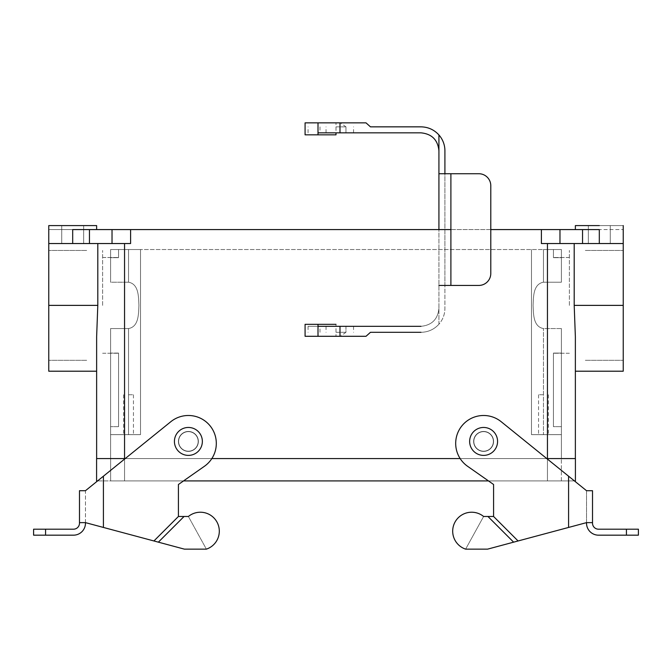 <?xml version="1.0" encoding="UTF-8"?>
<svg xmlns="http://www.w3.org/2000/svg" width="672" height="672" viewBox="0 0 672 672"><rect width="100%" height="100%" fill="white"/><g stroke="black" fill="none" stroke-linecap="round" stroke-linejoin="round"><path stroke-width="0.5" stroke-dasharray="3.36 2.52" d="M473.836 441.42A9.778 9.778 0 0 1 488.494 432.961A9.778 9.778 0 0 1 488.494 449.887A9.778 9.778 0 0 1 473.836 441.42A9.778 9.778 0 0 0 483.613 451.198A9.778 9.778 0 0 0 493.382 441.42A9.778 9.778 0 0 0 483.613 431.651A9.778 9.778 0 0 0 473.836 441.42A9.778 9.778 0 0 1 488.494 432.961A9.778 9.778 0 0 1 488.494 449.887A9.778 9.778 0 0 1 473.836 441.42A9.778 9.778 0 0 1 488.494 432.961A9.778 9.778 0 0 1 488.494 449.887A9.778 9.778 0 0 1 473.836 441.42A9.778 9.778 0 0 1 488.494 432.961A9.778 9.778 0 0 1 488.494 449.887A9.778 9.778 0 0 1 473.836 441.42A9.778 9.778 0 0 0 483.613 451.198A9.778 9.778 0 0 0 493.382 441.42A9.778 9.778 0 0 0 483.613 431.651A9.778 9.778 0 0 0 473.836 441.42A9.778 9.778 0 0 1 488.494 432.961A9.778 9.778 0 0 1 488.494 449.887A9.778 9.778 0 0 1 473.836 441.42A9.778 9.778 0 0 1 488.494 432.961A9.778 9.778 0 0 1 488.494 449.887A9.778 9.778 0 0 1 473.836 441.42M490.787 229.58L450.895 229.58L490.787 229.58M178.416 516.482L178.416 484.495L178.416 516.482L188.387 516.482L206.38 549.142A18.95 18.95 0 0 0 216.955 522.026A18.95 18.95 0 0 0 188.387 516.482L178.416 516.482L153.922 540.968L85.462 522.631L79.481 522.631L85.462 522.631L85.462 523.211A11.97 11.97 0 0 1 73.492 535.172L33.6 535.172L33.6 529.192L73.492 529.192A5.981 5.981 0 0 0 79.481 523.211L79.481 522.631L85.462 522.631L184.405 549.142L206.38 549.142A18.95 18.95 0 0 0 216.955 522.026A18.95 18.95 0 0 0 188.387 516.482L206.38 549.142A18.95 18.95 0 0 0 216.955 522.026A18.95 18.95 0 0 0 188.387 516.482L178.416 516.482L178.416 484.495L204.406 466.292L183.523 480.917L124.555 480.917L124.555 458.573L96.634 458.573L547.445 458.573L96.592 458.573L96.592 480.917L96.592 458.573L575.366 458.573L575.366 336.79L575.366 371.204L575.366 336.79L574.199 305.382L574.199 243.541L547.445 243.541L623.238 243.541L541.405 243.541L547.445 243.541L541.405 243.541L541.405 229.58L112.022 229.58L112.022 243.541L112.022 229.58L89.452 229.58L89.452 243.541L89.452 229.58L72.694 229.58L72.694 243.541L72.694 229.58L48.762 229.58L130.595 229.58L130.595 243.541L48.762 243.541L48.762 229.58L96.634 229.58L48.762 229.58L48.762 305.382L97.801 305.382L96.634 336.79L96.634 458.573L124.555 458.573L96.634 458.573L96.634 336.79L96.634 371.204L96.634 336.79L96.634 371.204L96.634 336.79L97.801 305.382L97.801 243.541L130.595 243.541L48.762 243.541L124.555 243.541L97.801 243.541L97.801 305.382L48.762 305.382L48.762 360.31L48.762 250.446L48.762 371.204L48.762 243.541L130.595 243.541L124.555 243.541L130.595 243.541L130.595 229.58L623.238 229.58L541.405 229.58L541.405 243.541L623.238 243.541L574.199 243.541L623.238 243.541L623.238 371.204L623.238 229.58L623.238 243.541L547.445 243.541L574.199 243.541L574.199 305.382L575.366 336.79L575.366 458.573L124.555 458.573L575.408 458.573L575.408 480.917L97.583 480.917L547.445 480.917L488.477 480.917L467.594 466.292A27.93 27.93 0 0 1 461.303 426.619A27.93 27.93 0 0 1 501.169 421.697L586.538 490.711L501.169 421.697L586.538 490.711L586.538 523.211A11.97 11.97 0 0 0 598.508 535.172L638.4 535.172L638.4 529.192L598.508 529.192A5.981 5.981 0 0 1 592.519 523.211L592.519 522.631L586.538 522.631L586.538 490.711L592.519 490.711L592.519 522.631L586.538 522.631L592.519 522.631M178.618 441.42A9.778 9.778 0 0 1 188.387 431.651A9.778 9.778 0 0 1 198.164 441.42A9.778 9.778 0 0 1 188.387 451.198A9.778 9.778 0 0 1 178.618 441.42A9.778 9.778 0 0 1 188.387 431.651A9.778 9.778 0 0 1 198.164 441.42A9.778 9.778 0 0 0 183.506 432.961A9.778 9.778 0 0 0 183.506 449.887A9.778 9.778 0 0 0 198.164 441.42A9.778 9.778 0 0 0 183.506 432.961A9.778 9.778 0 0 0 183.506 449.887A9.778 9.778 0 0 0 198.164 441.42A9.778 9.778 0 0 0 183.506 432.961A9.778 9.778 0 0 0 183.506 449.887A9.778 9.778 0 0 0 198.164 441.42A9.778 9.778 0 0 1 188.387 451.198A9.778 9.778 0 0 1 178.618 441.42M183.523 480.917L96.592 480.917L124.555 480.917L124.555 458.573L110.594 458.573L110.594 434.641L110.594 458.573L110.594 434.641L140.515 434.641L140.515 249.53L140.515 434.641L140.515 249.53L140.515 434.641L110.594 434.641L110.594 328.558L110.594 458.573L124.555 458.573L124.555 243.541L124.555 458.573L124.555 434.641L110.594 434.641L133.451 434.641L110.594 434.641L110.594 328.558L110.594 426.661L110.594 353.086L118.574 353.086L118.574 426.661L118.574 353.086L118.574 426.661L110.594 426.661L118.574 426.661L110.594 426.661L118.574 426.661L118.574 353.086L110.594 353.086L110.594 328.558L128.545 328.558L110.594 328.558L110.594 353.086L110.594 328.558L128.545 328.558L110.594 328.558L110.594 434.641L140.515 434.641L128.545 434.641L140.515 434.641L140.515 249.53L140.515 434.641L140.515 249.53L128.545 249.53L128.545 282.206C138.877 284.105 138.499 296.806 138.911 305.382C138.508 313.95 138.869 326.676 128.545 328.558C138.877 326.651 138.499 313.958 138.911 305.382C138.508 296.814 138.869 284.088 128.545 282.206C138.877 284.105 138.499 296.806 138.911 305.382C138.508 313.95 138.869 326.676 128.545 328.558C138.877 326.651 138.499 313.958 138.911 305.382C138.508 296.814 138.869 284.088 128.545 282.206L110.594 282.206L110.594 249.53L140.515 249.53L140.515 434.641L110.594 434.641L140.515 434.641L124.555 434.641L124.555 458.573L561.406 458.573L561.406 434.641L561.406 458.573L561.406 434.641L531.485 434.641L531.485 249.53L531.485 434.641L561.406 434.641L561.406 328.558L561.406 434.641L531.485 434.641L531.485 249.53L531.485 434.641L561.406 434.641L531.485 434.641L531.485 249.53L531.485 434.641L561.406 434.641L531.485 434.641L531.485 249.53L543.455 249.53L543.455 282.206L561.406 282.206L561.406 257.67L553.426 257.67L553.426 249.53L561.406 249.53L128.545 249.53L543.455 249.53L140.515 249.53L531.485 249.53L531.485 434.641L561.406 434.641L561.406 328.558L561.406 426.661L561.406 353.086L553.426 353.086L553.426 426.661L553.426 353.086L553.426 426.661L561.406 426.661L553.426 426.661L561.406 426.661L553.426 426.661L553.426 353.086L561.406 353.086L561.406 328.558L543.455 328.558C533.123 326.651 533.501 313.958 533.089 305.382C533.492 296.814 533.131 284.088 543.455 282.206C533.123 284.105 533.501 296.806 533.089 305.382C533.492 313.95 533.131 326.676 543.455 328.558C533.123 326.651 533.501 313.958 533.089 305.382C533.492 296.814 533.131 284.088 543.455 282.206C533.123 284.105 533.501 296.806 533.089 305.382C533.492 313.95 533.131 326.676 543.455 328.558L561.406 328.558L561.406 458.573L547.445 458.573L575.408 458.573L575.408 480.917L124.555 480.917L488.477 480.917M574.417 480.917L547.445 480.917L561.364 480.917L561.364 458.573L561.364 480.917L547.445 480.917L547.445 458.573L547.445 480.917L547.445 458.573L561.406 458.573L547.445 458.573L547.445 480.917L547.445 243.541L547.445 480.917L124.555 480.917L574.417 480.917M110.636 480.917L110.636 458.573L110.636 480.917L124.555 480.917L110.636 480.917L110.636 458.573L110.636 480.917M546.781 458.573L460.152 458.573L546.781 458.573M211.848 458.573L125.219 458.573L211.848 458.573M569.386 305.382L569.386 250.446L569.386 305.382M553.426 257.67L561.406 257.67L561.406 282.206L561.406 249.53L561.406 282.206L543.455 282.206L561.406 282.206L561.406 249.53L553.426 249.53L561.406 249.53L561.406 282.206L561.406 249.53L543.455 249.53L561.406 249.53L553.426 249.53L553.426 257.67L561.406 257.67L561.406 249.53L561.406 282.206L543.455 282.206L543.455 249.53L561.406 249.53L561.406 257.67L553.426 257.67L553.426 249.53L553.426 257.67M102.614 305.382L102.614 250.446L102.614 305.382M118.574 257.67L110.594 257.67L110.594 282.206L110.594 249.53L110.594 282.206L128.545 282.206L110.594 282.206L110.594 249.53L118.574 249.53L110.594 249.53L110.594 282.206L110.594 249.53L110.594 282.206L128.545 282.206L128.545 249.53L110.594 249.53L128.545 249.53L110.594 249.53L118.574 249.53L110.594 249.53L110.594 257.67L118.574 257.67L118.574 249.53L118.574 257.67L110.594 257.67L118.574 257.67L118.574 249.53L118.574 257.67M543.455 394.741L538.549 394.741L543.455 394.741M575.366 225.59L623.238 225.59L575.366 225.59L623.238 225.59L575.366 225.59L623.238 225.59L623.238 229.58L623.238 225.59L575.366 225.59L575.366 229.58L575.366 225.59M202.356 441.42A13.961 13.961 0 0 0 181.406 429.332A13.961 13.961 0 0 0 181.406 453.516A13.961 13.961 0 0 0 202.356 441.42A13.961 13.961 0 0 0 181.406 429.332A13.961 13.961 0 0 0 181.406 453.516A13.961 13.961 0 0 0 202.356 441.42A13.961 13.961 0 0 0 181.406 429.332A13.961 13.961 0 0 0 181.406 453.516A13.961 13.961 0 0 0 202.356 441.42A13.961 13.961 0 0 0 181.406 429.332A13.961 13.961 0 0 0 181.406 453.516A13.961 13.961 0 0 0 202.356 441.42A13.961 13.961 0 0 0 181.406 429.332A13.961 13.961 0 0 0 181.406 453.516A13.961 13.961 0 0 0 202.356 441.42A13.961 13.961 0 0 0 181.406 429.332A13.961 13.961 0 0 0 181.406 453.516A13.961 13.961 0 0 0 202.356 441.42M72.694 225.59L96.634 225.59L72.694 225.59M128.545 394.741L133.451 394.741L128.545 394.741M469.644 441.42A13.961 13.961 0 0 1 490.594 429.332A13.961 13.961 0 0 1 490.594 453.516A13.961 13.961 0 0 1 469.644 441.42A13.961 13.961 0 0 1 490.594 429.332A13.961 13.961 0 0 1 490.594 453.516A13.961 13.961 0 0 1 469.644 441.42A13.961 13.961 0 0 1 490.594 429.332A13.961 13.961 0 0 1 490.594 453.516A13.961 13.961 0 0 1 469.644 441.42A13.961 13.961 0 0 1 490.594 429.332A13.961 13.961 0 0 1 490.594 453.516A13.961 13.961 0 0 1 469.644 441.42A13.961 13.961 0 0 1 490.594 429.332A13.961 13.961 0 0 1 490.594 453.516A13.961 13.961 0 0 1 469.644 441.42A13.961 13.961 0 0 1 490.594 429.332A13.961 13.961 0 0 1 490.594 453.516A13.961 13.961 0 0 1 469.644 441.42M188.387 431.449A9.971 9.971 0 0 0 178.416 441.42A9.971 9.971 0 0 0 188.387 451.399A9.971 9.971 0 0 0 198.366 441.42A9.971 9.971 0 0 0 188.387 431.449A9.971 9.971 0 0 0 178.416 441.42A9.971 9.971 0 0 1 193.376 432.785A9.971 9.971 0 0 1 193.376 450.064A9.971 9.971 0 0 1 178.416 441.42A9.971 9.971 0 0 0 188.387 451.399A9.971 9.971 0 0 0 198.366 441.42A9.971 9.971 0 0 0 188.387 431.449M153.922 540.968L85.462 522.631L85.462 490.711L170.831 421.697A27.93 27.93 0 0 1 210.697 426.619A27.93 27.93 0 0 1 204.406 466.292A27.93 27.93 0 0 0 210.697 426.619A27.93 27.93 0 0 0 170.831 421.697A27.93 27.93 0 0 1 210.697 426.619A27.93 27.93 0 0 1 204.406 466.292L178.416 484.495M85.462 522.631L85.462 490.711L103.412 476.196L85.462 490.711L79.481 490.711L79.481 522.631M178.416 441.42A9.971 9.971 0 0 1 193.376 432.785A9.971 9.971 0 0 1 193.376 450.064A9.971 9.971 0 0 1 178.416 441.42M184.405 549.142L206.38 549.142L184.405 549.142M158.374 542.161L184.061 516.482M483.613 431.449A9.971 9.971 0 0 1 493.584 441.42A9.971 9.971 0 0 1 483.613 451.399A9.971 9.971 0 0 1 473.634 441.42A9.971 9.971 0 0 1 483.613 431.449A9.971 9.971 0 0 1 493.584 441.42A9.971 9.971 0 0 0 478.624 432.785A9.971 9.971 0 0 0 478.624 450.064A9.971 9.971 0 0 0 493.584 441.42A9.971 9.971 0 0 1 483.613 451.399A9.971 9.971 0 0 1 473.634 441.42A9.971 9.971 0 0 1 483.613 431.449M586.538 522.631L487.595 549.142L586.538 522.631L518.078 540.968L493.584 516.482L493.584 484.495L467.594 466.292A27.93 27.93 0 0 1 461.303 426.619A27.93 27.93 0 0 1 501.169 421.697A27.93 27.93 0 0 0 461.303 426.619A27.93 27.93 0 0 0 467.594 466.292L493.584 484.495L493.584 516.482L487.939 516.482L513.626 542.161L487.595 549.142L465.62 549.142A18.95 18.95 0 0 1 455.045 522.026A18.95 18.95 0 0 1 483.613 516.482L493.584 516.482L493.584 484.495M518.078 540.968L513.626 542.161M493.584 516.482L483.613 516.482L465.62 549.142A18.95 18.95 0 0 1 455.045 522.026A18.95 18.95 0 0 1 483.613 516.482L465.62 549.142A18.95 18.95 0 0 1 455.045 522.026A18.95 18.95 0 0 1 483.613 516.482L465.62 549.142L487.595 549.142L465.62 549.142L483.613 516.482L487.939 516.482M493.584 441.42A9.971 9.971 0 0 0 478.624 432.785A9.971 9.971 0 0 0 478.624 450.064A9.971 9.971 0 0 0 493.584 441.42M561.364 480.917L561.364 458.573L561.364 480.917M553.426 353.086L561.406 353.086L553.426 353.086M118.574 353.086L110.594 353.086L118.574 353.086M198.164 441.42A9.778 9.778 0 0 0 183.506 432.961A9.778 9.778 0 0 0 183.506 449.887A9.778 9.778 0 0 0 198.164 441.42A9.778 9.778 0 0 0 183.506 432.961A9.778 9.778 0 0 0 183.506 449.887A9.778 9.778 0 0 0 198.164 441.42A9.778 9.778 0 0 0 183.506 432.961A9.778 9.778 0 0 0 183.506 449.887A9.778 9.778 0 0 0 198.164 441.42M561.406 426.661L561.406 353.086L561.406 426.661M110.594 426.661L110.594 353.086L110.594 426.661M543.455 434.641L538.549 434.641L548.36 434.641L543.455 434.641L543.455 328.558L543.455 434.641M48.762 225.59L96.634 225.59L96.634 229.58L96.634 225.59L48.762 225.59L48.762 229.58L48.762 225.59M336 332.304L345.971 332.304L336 332.304M370.465 332.304L420.974 332.304C428.114 332.17 434.095 329.465 438.925 324.206L438.925 229.58M366.013 336.294L340.334 336.294L345.971 332.304L345.971 326.323L308.07 326.323L420.974 326.323C431.861 325.24 437.842 319.25 438.925 308.372C437.842 319.25 431.861 325.24 420.974 326.323M420.974 332.304C428.114 332.17 434.095 329.465 438.925 324.206A23.94 23.94 0 0 0 444.914 308.372L444.914 150.788A23.94 23.94 0 0 0 438.925 134.954L438.925 324.206A23.94 23.94 0 0 0 444.914 308.372L444.914 285.432L438.925 285.432M305.08 324.332L336 324.332L336 326.323L345.971 326.323L345.971 332.304L345.971 326.323M305.08 336.294L336 336.294L336 326.323L318.007 326.323M305.08 122.858L336 122.858L336 132.838L318.007 132.838M305.08 134.828L336 134.828M336 336.294L340.334 336.294M450.895 285.432L444.914 285.432L444.914 173.729L478.825 173.729A11.97 11.97 0 0 1 490.787 185.699L490.787 273.462A11.97 11.97 0 0 1 478.825 285.432L450.895 285.432L450.895 173.729M336 126.848L345.971 126.848L336 126.848M370.465 126.848L420.974 126.848C428.114 126.991 434.095 129.696 438.925 134.954M444.914 173.729L438.925 173.729M336 132.838L420.974 132.838C431.861 133.921 437.842 139.902 438.925 150.788M345.971 132.838L345.971 126.848L345.971 132.838L345.971 126.848L340.334 122.858L336 122.858M366.013 122.858L340.334 122.858M547.445 459.11L547.445 480.917L547.445 459.11M124.555 459.11L124.555 480.917L124.555 458.573L124.555 480.917L124.555 458.573L110.594 458.573L124.555 458.573L124.555 480.917L124.555 459.11M574.199 305.382L623.238 305.382L574.199 305.382M128.545 328.558L128.545 434.641L128.545 328.558M599.306 243.541L599.306 229.58L599.306 243.541M559.978 243.541L559.978 229.58L559.978 243.541M582.548 243.541L582.548 229.58L582.548 243.541M103.412 527.436L103.412 476.196M45.57 535.172L45.57 529.192M568.588 527.436L568.588 476.196M626.43 535.172L626.43 529.192M543.455 249.53L543.455 282.206L543.455 249.53M124.555 434.641L124.555 458.573L124.555 434.641M128.545 249.53L128.545 282.206L128.545 249.53M353.556 326.323L353.556 332.304M319.981 332.304L319.981 326.323M319.981 126.848L319.981 132.838M353.556 132.838L353.556 126.848M585.337 360.31L623.238 360.31L585.337 360.31M585.337 250.446L623.238 250.446L585.337 250.446M569.386 257.502L553.426 257.502L569.386 257.502M569.386 353.254L553.426 353.254L569.386 353.254M86.663 250.446L48.762 250.446L86.663 250.446M86.663 360.31L48.762 360.31L86.663 360.31M102.614 353.254L118.574 353.254L102.614 353.254M102.614 257.502L118.574 257.502L102.614 257.502M538.549 394.741L538.549 434.641L538.549 394.741M548.36 394.741L548.36 434.641L548.36 394.741M61.723 225.59L61.723 243.541L61.723 225.59M83.664 225.59L83.664 243.541L83.664 225.59M588.336 225.59L588.336 243.541L588.336 225.59M610.277 225.59L610.277 243.541L610.277 225.59M123.64 394.741L123.64 434.641L123.64 394.741M133.451 394.741L133.451 434.641L133.451 394.741M308.07 326.323L308.07 332.304M326.029 326.323L326.029 332.304M308.07 132.838L308.07 126.848M326.029 132.838L326.029 126.848"/><path stroke-width="1.01" d="M541.405 229.58L490.787 229.58L541.405 229.58L541.405 243.541L541.405 229.58L559.978 229.58L541.405 229.58M450.895 229.58L72.694 229.58L130.595 229.58L130.595 243.541L48.762 243.541L48.762 371.204L96.634 371.204L48.762 371.204L48.762 229.58L48.762 243.541L72.694 243.541L72.694 229.58L72.694 243.541L89.452 243.541L89.452 229.58L89.452 243.541L112.022 243.541L112.022 229.58L112.022 243.541L130.595 243.541L130.595 229.58L450.895 229.58M626.43 535.172L626.43 529.192L638.4 529.192L638.4 535.172L598.508 535.172A11.97 11.97 0 0 1 586.538 523.211L586.538 522.631L518.078 540.968L493.584 516.482L493.584 484.495L488.477 480.917L183.523 480.917L178.416 484.495L204.406 466.292A27.93 27.93 0 0 0 210.697 426.619A27.93 27.93 0 0 0 170.831 421.697L85.462 490.711L79.481 490.711L79.481 522.631L85.462 522.631L85.462 523.211A11.97 11.97 0 0 1 73.492 535.172L33.6 535.172L33.6 529.192L73.492 529.192A5.981 5.981 0 0 0 79.481 523.211L79.481 522.631M97.583 480.917L96.592 480.917L96.592 458.573L96.592 480.917L97.583 480.917M575.408 480.917L574.417 480.917L575.408 480.917L575.408 458.573L546.781 458.573L547.445 459.11L547.445 458.573L575.408 458.573L575.408 480.917M460.152 458.573L211.848 458.573L460.152 458.573M125.219 458.573L96.592 458.573L124.555 458.573L124.555 459.11L125.219 458.573M623.238 371.204L623.238 229.58L623.238 243.541L541.405 243.541L559.978 243.541L559.978 229.58L582.548 229.58L559.978 229.58L559.978 243.541L582.548 243.541L582.548 229.58L599.306 229.58L582.548 229.58L582.548 243.541L599.306 243.541L599.306 229.58L599.306 243.541L623.238 243.541L623.238 371.204L575.366 371.204L623.238 371.204M575.366 336.79L574.199 305.382L623.238 305.382L574.199 305.382L574.199 243.541L574.199 305.382L575.366 336.79L575.366 458.573L575.366 336.79M97.801 305.382L96.634 336.79L96.634 458.573L96.634 336.79L97.801 305.382L48.762 305.382L97.801 305.382L97.801 243.541L97.801 305.382M599.306 225.59L575.366 225.59L575.366 229.58L575.366 225.59L599.306 225.59M469.644 441.42A13.961 13.961 0 0 1 490.594 429.332A13.961 13.961 0 0 1 490.594 453.516A13.961 13.961 0 0 1 469.644 441.42A13.961 13.961 0 0 1 490.594 429.332A13.961 13.961 0 0 1 490.594 453.516A13.961 13.961 0 0 1 469.644 441.42M72.694 225.59L48.762 225.59L48.762 229.58L48.762 225.59L96.634 225.59L72.694 225.59M202.356 441.42A13.961 13.961 0 0 0 181.406 429.332A13.961 13.961 0 0 0 181.406 453.516A13.961 13.961 0 0 0 202.356 441.42A13.961 13.961 0 0 0 181.406 429.332A13.961 13.961 0 0 0 181.406 453.516A13.961 13.961 0 0 0 202.356 441.42M85.462 522.631L153.922 540.968L178.416 516.482L178.416 484.495M153.922 540.968L158.374 542.161L184.061 516.482L178.416 516.482M158.374 542.161L184.405 549.142L206.38 549.142A18.95 18.95 0 0 0 216.955 522.026A18.95 18.95 0 0 0 188.387 516.482L184.061 516.482M518.078 540.968L487.595 549.142L465.62 549.142A18.95 18.95 0 0 1 455.045 522.026A18.95 18.95 0 0 1 483.613 516.482L493.584 516.482M626.43 529.192L598.508 529.192A5.981 5.981 0 0 1 592.519 523.211L592.519 490.711L586.538 490.711L501.169 421.697A27.93 27.93 0 0 0 461.303 426.619A27.93 27.93 0 0 0 467.594 466.292L493.584 484.495M586.538 522.631L592.519 522.631M513.626 542.161L487.939 516.482M488.477 480.917L183.523 480.917M420.974 332.304L370.465 332.304L366.013 336.294L339.99 336.294L339.99 326.323L318.007 326.323L318.007 336.294L305.08 336.294L305.08 324.332L318.007 324.332L318.007 326.323M420.974 326.323L339.99 326.323M438.925 229.58L438.925 173.729L478.825 173.729A11.97 11.97 0 0 1 490.787 185.699L490.787 273.462A11.97 11.97 0 0 1 478.825 285.432L450.895 285.432L450.895 173.729M438.925 150.788C437.842 139.902 431.861 133.921 420.974 132.838L339.99 132.838L339.99 122.858L366.013 122.858L370.465 126.848L420.974 126.848C428.114 126.991 434.095 129.696 438.925 134.954L438.925 173.729M339.99 336.294L318.007 336.294M318.007 134.828L318.007 122.858L305.08 122.858L305.08 134.828L336 134.828L336 132.838M336 324.332L318.007 324.332M438.925 134.954A23.94 23.94 0 0 1 444.914 150.788L444.914 173.729M438.925 285.432L450.895 285.432M339.99 132.838L318.007 132.838M339.99 122.858L318.007 122.858M124.555 243.541L124.555 458.573L124.555 243.541M547.445 243.541L547.445 458.573L547.445 243.541M103.412 527.436L103.412 476.196M45.57 535.172L45.57 529.192M568.588 527.436L568.588 476.196M623.238 225.59L623.238 229.58L623.238 225.59M96.634 225.59L96.634 229.58L96.634 225.59"/></g></svg>
